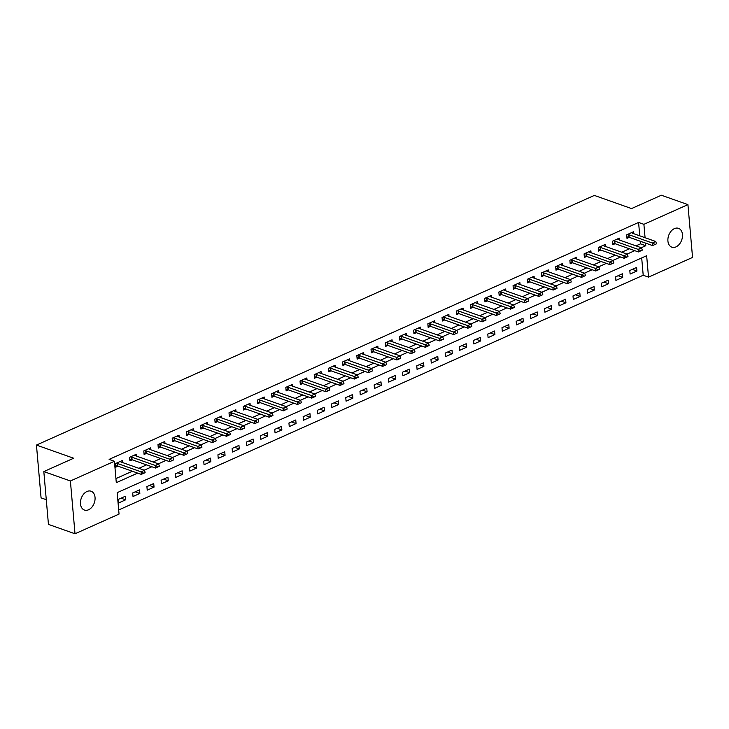 <?xml version="1.0" encoding="UTF-8"?>
<svg xmlns="http://www.w3.org/2000/svg" width="729" height="729" viewBox="0 0 729 729"><rect width="100%" height="100%" fill="white"/><g stroke="black" fill="none" stroke-linecap="round" stroke-linejoin="round"><path stroke-width="1.09" d="M86.961 491.501A9.987 6.907 -70.5 0 1 91.089 491.218A9.987 6.907 -70.5 0 1 94.961 500.14A9.987 6.907 -70.5 0 1 88.564 509.771A9.987 6.907 -70.5 0 1 84.427 510.054A9.987 6.907 -70.5 0 1 80.564 501.133A9.987 6.907 -70.5 0 1 86.961 491.501M674.389 228.624A9.987 6.907 -70.5 0 1 678.517 228.341A9.987 6.907 -70.5 0 1 682.38 237.262A9.987 6.907 -70.5 0 1 675.983 246.894A9.987 6.907 -70.5 0 1 671.856 247.177A9.987 6.907 -70.5 0 1 667.992 238.255A9.987 6.907 -70.5 0 1 674.389 228.624M46.291 499.72L41.07 497.871L36.45 445.073L594.335 195.418L631.533 208.576L661.358 195.226L687.93 204.621L692.55 257.428L648.518 277.129L646.65 255.724L117.169 492.667L119.046 514.073L75.014 533.774L70.394 480.976L114.426 461.275L116.294 482.68L137.663 473.112M118.69 509.972L643.206 275.243L648.518 277.129M70.394 480.976L43.822 471.572L48.442 524.379L75.014 533.774M643.206 275.243L641.693 257.938M636.617 267.443L629.801 270.495L630.12 274.058L636.936 271.015L636.617 267.443M622.42 273.803L615.604 276.847L615.914 280.419L622.73 277.366L622.42 273.803M608.214 280.155L601.398 283.207L601.707 286.77L608.524 283.727L608.214 280.155M594.017 286.515L587.191 289.559L587.51 293.131L594.326 290.078L594.017 286.515M579.81 292.867L572.994 295.919L573.304 299.482L580.12 296.439L579.81 292.867M565.604 299.227L558.788 302.271L559.107 305.843L565.923 302.79L565.604 299.227M551.406 305.579L544.59 308.631L544.9 312.194L551.716 309.142L551.406 305.579M537.2 311.93L530.384 314.983L530.694 318.555L537.51 315.502L537.2 311.93M523.003 318.291L516.178 321.343L516.496 324.906L523.313 321.853L523.003 318.291M508.796 324.642L501.98 327.695L502.29 331.267L509.106 328.214L508.796 324.642M494.59 331.002L487.774 334.055L488.093 337.618L494.909 334.565L494.59 331.002M480.393 337.354L473.577 340.407L473.886 343.979L480.703 340.926L480.393 337.354M466.186 343.714L459.37 346.767L459.68 350.33L466.496 347.277L466.186 343.714M451.989 350.066L445.173 353.118L445.483 356.691L452.299 353.638L451.989 350.066M437.783 356.426L430.967 359.479L431.276 363.042L438.093 359.989L437.783 356.426M423.576 362.778L416.76 365.83L417.079 369.403L423.895 366.35L423.576 362.778M409.379 369.138L402.563 372.191L402.873 375.754L409.689 372.701L409.379 369.138M395.173 375.49L388.357 378.542L388.666 382.114L395.492 379.062L395.173 375.49M380.975 381.85L374.159 384.903L374.469 388.466L381.285 385.413L380.975 381.85M366.769 388.202L359.953 391.254L360.263 394.826L367.079 391.774L366.769 388.202M352.563 394.562L345.746 397.615L346.065 401.178L352.882 398.125L352.563 394.562M338.365 400.914L331.549 403.966L331.859 407.538L338.675 404.486L338.365 400.914M324.159 407.274L317.343 410.327L317.653 413.89L324.478 410.837L324.159 407.274M309.962 413.625L303.146 416.678L303.455 420.241L310.272 417.198L309.962 413.625M295.755 419.986L288.939 423.03L289.249 426.602L296.065 423.549L295.755 419.986M281.549 426.337L274.733 429.39L275.052 432.953L281.868 429.91L281.549 426.337M267.352 432.698L260.535 435.742L260.845 439.314L267.661 436.261L267.352 432.698M253.145 439.049L246.329 442.102L246.639 445.665L253.464 442.621L253.145 439.049M238.948 445.41L232.132 448.453L232.442 452.026L239.258 448.973L238.948 445.41M224.742 451.761L217.925 454.814L218.235 458.377L225.051 455.333L224.742 451.761M210.544 458.122L203.719 461.165L204.038 464.738L210.854 461.685L210.544 458.122M196.338 464.473L189.522 467.526L189.832 471.089L196.648 468.045L196.338 464.473M182.132 470.834L175.315 473.877L175.625 477.449L182.45 474.397L182.132 470.834M167.934 477.185L161.118 480.238L161.428 483.801L168.244 480.757L167.934 477.185M153.728 483.546L146.912 486.589L147.222 490.161L154.038 487.109L153.728 483.546M139.531 489.897L132.705 492.95L133.024 496.513L139.84 493.46L139.531 489.897M125.324 496.249L118.508 499.301L118.818 502.873L125.634 499.821L125.324 496.249M639.761 235.832L638.586 222.445L109.113 459.388L114.426 461.275M115.938 478.579L132.35 471.235M138.865 468.319L146.556 464.883M153.072 461.967L160.754 458.523M167.269 455.607L174.96 452.171M181.475 449.255L189.157 445.811M195.673 442.895L203.364 439.459M209.879 436.543L217.57 433.099M224.085 430.183L231.767 426.747M238.283 423.831L245.974 420.387M252.489 417.471L260.171 414.036M266.686 411.12L274.377 407.675M280.893 404.759L288.584 401.324M295.099 398.408L302.781 394.963M309.296 392.047L316.987 388.612M323.503 385.696L331.185 382.251M337.7 379.335L345.391 375.9M351.907 372.984L359.597 369.539M366.113 366.623L373.795 363.188M380.31 360.272L388.001 356.827M394.517 353.911L402.198 350.476M408.714 347.56L416.405 344.115M422.92 341.199L430.611 337.764M437.127 334.848L444.808 331.403M451.324 328.497L459.015 325.052M465.53 322.136L473.212 318.701M479.728 315.785L487.419 312.34M493.934 309.424L501.616 305.989M508.14 303.073L515.822 299.628M522.338 296.712L530.029 293.277M536.544 290.361L544.226 286.916M550.741 284L558.432 280.565M564.948 277.649L572.63 274.204M579.145 271.288L586.836 267.853M593.351 264.937L601.042 261.492M607.558 258.576L615.24 255.141M621.755 252.225L629.446 248.78M635.961 245.864L640.463 243.851L640.226 241.217M633.665 233.672L633.501 231.767L626.685 234.82L626.995 238.383L629.3 237.353M619.468 240.032L619.295 238.128L612.478 241.171L612.788 244.744L615.103 243.705M605.261 246.384L605.097 244.479L598.281 247.532L598.591 251.095L600.896 250.065M591.055 252.744L590.891 250.831L584.075 253.883L584.385 257.455L586.699 256.417M576.858 259.096L576.685 257.191L569.868 260.244L570.187 263.807L572.493 262.777M562.651 265.456L562.487 263.543L555.671 266.595L555.981 270.167L558.286 269.129M548.454 271.808L548.281 269.903L541.465 272.956L541.775 276.519L544.089 275.489M534.248 278.168L534.084 276.255L527.267 279.307L527.577 282.879L529.883 281.841M520.041 284.52L519.877 282.615L513.061 285.668L513.371 289.231L515.685 288.201M505.844 290.88L505.68 288.966L498.855 292.019L499.174 295.591L501.479 294.552M491.638 297.232L491.474 295.327L484.657 298.38L484.967 301.943L487.273 300.913M477.44 303.592L477.267 301.678L470.451 304.731L470.761 308.303L473.075 307.264M463.234 309.943L463.07 308.039L456.254 311.092L456.564 314.655L458.869 313.625M449.028 316.304L448.864 314.39L442.047 317.443L442.357 321.015L444.672 319.976M434.83 322.655L434.666 320.751L427.841 323.804L428.16 327.367L430.465 326.337M420.624 329.016L420.46 327.102L413.644 330.155L413.954 333.727L416.259 332.688M406.427 335.367L406.253 333.463L399.437 336.516L399.747 340.079L402.062 339.049M392.22 341.728L392.056 339.814L385.24 342.867L385.55 346.439L387.855 345.4M378.014 348.079L377.85 346.175L371.034 349.227L371.343 352.79L373.658 351.761M363.817 354.44L363.653 352.526L356.827 355.579L357.146 359.151L359.452 358.112M349.61 360.791L349.446 358.887L342.63 361.93L342.94 365.502L345.245 364.473M335.413 367.152L335.24 365.238L328.424 368.291L328.733 371.854L331.048 370.824M321.207 373.503L321.042 371.599L314.226 374.642L314.536 378.214L316.842 377.185M307 379.864L306.836 377.95L300.02 381.003L300.33 384.566L302.644 383.536M292.803 386.215L292.639 384.311L285.814 387.354L286.132 390.926L288.438 389.897M278.596 392.576L278.432 390.662L271.616 393.715L271.926 397.278L274.232 396.248M264.399 398.927L264.226 397.023L257.41 400.066L257.729 403.638L260.034 402.608M250.193 405.288L250.029 403.374L243.213 406.427L243.522 409.99L245.828 408.96M235.996 411.639L235.822 409.734L229.006 412.778L229.316 416.35L231.631 415.311M221.789 417.99L221.625 416.086L214.8 419.139L215.119 422.702L217.424 421.672M207.583 424.351L207.419 422.446L200.603 425.49L200.912 429.062L203.218 428.023M193.385 430.702L193.212 428.798L186.396 431.85L186.715 435.413L189.021 434.384M179.179 437.063L179.015 435.149L172.199 438.202L172.509 441.774L174.814 440.735M164.982 443.414L164.809 441.51L157.993 444.562L158.302 448.125L160.617 447.096M150.775 449.775L150.611 447.861L143.786 450.914L144.105 454.486L146.411 453.447M136.569 456.126L136.405 454.222L129.589 457.274L129.899 460.837L132.204 459.808M122.372 462.487L122.199 460.573L115.382 463.626L115.701 467.198L118.007 466.159M43.822 471.572L73.647 458.231L36.45 445.073M638.586 222.445L643.898 224.322L687.93 204.621M641.274 247.742L645.776 245.728L645.548 243.094M645.074 237.709L643.898 224.322M144.178 470.196L151.869 466.76M158.384 463.844L166.066 460.4M172.582 457.484L180.273 454.049M186.788 451.133L194.479 447.688M200.994 444.772L208.676 441.337M215.192 438.421L222.883 434.976M229.398 432.06L237.08 428.625M243.595 425.709L251.286 422.264M257.802 419.357L265.493 415.913M272.008 412.997L279.69 409.561M286.205 406.645L293.896 403.201M300.412 400.285L308.094 396.849M314.609 393.933L322.3 390.489M328.815 387.573L336.506 384.137M343.022 381.221L350.704 377.777M357.219 374.861L364.91 371.425M371.425 368.51L379.107 365.065M385.623 362.149L393.314 358.714M399.829 355.798L407.52 352.353M414.036 349.437L421.717 346.002M428.233 343.086L435.924 339.641M442.439 336.725L450.121 333.29M456.636 330.374L464.327 326.929M470.843 324.013L478.534 320.578M485.049 317.662L492.731 314.217M499.247 311.301L506.937 307.866M513.453 304.95L521.135 301.505M527.65 298.589L535.341 295.154M541.857 292.238L549.538 288.793M556.054 285.877L563.745 282.442M570.26 279.526L577.951 276.081M584.467 273.165L592.148 269.73M598.664 266.814L606.355 263.369M612.87 260.453L620.552 257.018M627.068 254.102L634.759 250.658M640.463 243.851L645.776 245.728M632.307 269.375L636.936 271.015M121.005 498.18L125.634 499.821M135.211 491.829L139.84 493.46M149.418 485.468L154.038 487.109M163.615 479.117L168.244 480.757M177.821 472.756L182.45 474.397M192.019 466.405L196.648 468.045M206.225 460.045L210.854 461.685M220.431 453.693L225.051 455.333M234.629 447.342L239.258 448.973M248.835 440.981L253.464 442.621M263.032 434.63L267.661 436.261M277.239 428.269L281.868 429.91M291.445 421.918L296.065 423.549M305.642 415.557L310.272 417.198M319.849 409.206L324.478 410.837M334.046 402.845L338.675 404.486M348.252 396.494L352.882 398.125M362.459 390.133L367.079 391.774M376.656 383.782L381.285 385.413M390.862 377.422L395.492 379.062M405.06 371.07L409.689 372.701M419.266 364.71L423.895 366.35M433.473 358.358L438.093 359.989M447.67 351.998L452.299 353.638M461.876 345.646L466.496 347.277M476.073 339.286L480.703 340.926M490.28 332.934L494.909 334.565M504.477 326.574L509.106 328.214M518.684 320.222L523.313 321.853M532.89 313.862L537.51 315.502M547.087 307.51L551.716 309.142M561.294 301.15L565.923 302.79M575.491 294.798L580.12 296.439M589.697 288.438L594.326 290.078M603.904 282.087L608.524 283.727M618.101 275.726L622.73 277.366M656.419 243.86L652.573 245.582L629.191 237.308A1.558 0.62 -5 0 0 628.808 237.226L626.867 236.925M654.706 244.616L652.573 245.582L652.346 243.012L628.963 234.747A1.558 0.62 -5 0 0 628.589 234.656L627.441 234.483M631.533 232.642L632.098 233.08A1.558 0.62 -5 0 0 632.371 233.216L655.754 241.49L652.346 243.012L654.669 244.188M656.373 243.431L655.754 241.49M642.213 250.211L638.367 251.942L614.984 243.668A1.558 0.62 -5 0 0 614.611 243.577L612.661 243.286M640.509 250.976L638.367 251.942L638.139 249.373L614.757 241.099A1.558 0.62 -5 0 0 614.383 241.007L613.235 240.834M617.335 239.003L617.9 239.44A1.558 0.62 -5 0 0 618.165 239.577L641.547 247.842L638.139 249.373L640.472 250.548M642.176 249.783L641.547 247.842M628.006 256.572L624.161 258.294L600.778 250.02A1.558 0.62 -5 0 0 600.404 249.938L598.463 249.637M626.302 257.328L624.161 258.294L623.942 255.724L600.559 247.459A1.558 0.62 -5 0 0 600.177 247.368L599.028 247.195M603.129 245.354L603.694 245.791A1.558 0.62 -5 0 0 603.967 245.928L627.35 254.202L623.942 255.724L626.266 256.9M627.97 256.143L627.35 254.202M613.809 262.923L609.963 264.645L586.581 256.38A1.558 0.62 -5 0 0 586.207 256.289L584.257 255.997M612.105 263.688L609.963 264.645L609.736 262.085L586.353 253.81A1.558 0.62 -5 0 0 585.979 253.719L584.831 253.546M588.932 251.715L589.497 252.143A1.558 0.62 -5 0 0 589.761 252.289L613.144 260.554L609.736 262.085L612.068 263.26M613.772 262.495L613.144 260.554M599.602 269.283L595.757 271.006L572.374 262.732A1.558 0.62 -5 0 0 572.001 262.65L570.06 262.349M597.898 270.04L595.757 271.006L595.538 268.436L572.156 260.171A1.558 0.62 -5 0 0 571.773 260.08L570.625 259.907M574.725 258.066L575.29 258.503A1.558 0.62 -5 0 0 575.564 258.64L598.946 266.914L595.538 268.436L597.862 269.612M599.566 268.855L598.946 266.914M585.405 275.635L581.56 277.357L558.177 269.092A1.558 0.62 -5 0 0 557.794 269.001L555.853 268.709M583.701 276.4L581.56 277.357L581.332 274.797L557.949 266.522A1.558 0.62 -5 0 0 557.576 266.431L556.427 266.258M560.519 264.427L561.084 264.855A1.558 0.62 -5 0 0 561.357 265.001L584.74 273.266L581.332 274.797L583.656 275.972M585.36 275.207L584.74 273.266M571.199 281.995L567.353 283.718L543.971 275.444A1.558 0.62 -5 0 0 543.597 275.352L541.647 275.061M569.495 282.752L567.353 283.718L567.126 281.148L543.743 272.874A1.558 0.62 -5 0 0 543.369 272.792L542.221 272.619M546.322 270.778L546.887 271.215A1.558 0.62 -5 0 0 547.151 271.352L570.534 279.626L567.126 281.148L569.458 282.323M571.162 281.567L570.534 279.626M556.992 288.347L553.147 290.069L529.764 281.804A1.558 0.62 -5 0 0 529.391 281.713L527.45 281.421M555.288 289.112L553.147 290.069L552.928 287.508L529.546 279.234A1.558 0.62 -5 0 0 529.172 279.143L528.015 278.97M532.115 277.138L532.68 277.567A1.558 0.62 -5 0 0 532.954 277.713L556.336 285.978L552.928 287.508L555.252 288.684M556.956 287.919L556.336 285.978M542.795 294.707L538.95 296.43L515.567 288.155A1.558 0.62 -5 0 0 515.193 288.064L513.243 287.773M541.091 295.464L538.95 296.43L538.722 293.86L515.339 285.586A1.558 0.62 -5 0 0 514.966 285.504L513.817 285.331M517.918 283.49L518.483 283.927A1.558 0.62 -5 0 0 518.747 284.064L542.13 292.338L538.722 293.86L541.055 295.035M542.759 294.279L542.13 292.338M528.589 301.059L524.743 302.781L501.361 294.516A1.558 0.62 -5 0 0 500.987 294.425L499.046 294.133M526.885 301.824L524.743 302.781L524.525 300.211L501.142 291.946A1.558 0.62 -5 0 0 500.759 291.855L499.611 291.682M503.712 289.85L504.277 290.279A1.558 0.62 -5 0 0 504.55 290.424L527.933 298.69L524.525 300.211L526.848 301.396M528.552 300.63L527.933 298.69M514.392 307.41L510.546 309.142L487.163 300.867A1.558 0.62 -5 0 0 486.781 300.776L484.84 300.485M512.687 308.176L510.546 309.142L510.318 306.572L486.936 298.298A1.558 0.62 -5 0 0 486.562 298.216L485.414 298.043M489.505 296.202L490.079 296.639A1.558 0.62 -5 0 0 490.344 296.776L513.726 305.05L510.318 306.572L512.642 307.747M514.346 306.991L513.726 305.05M500.185 313.771L496.34 315.493L472.957 307.228A1.558 0.62 -5 0 0 472.583 307.137L470.633 306.845M498.481 314.536L496.34 315.493L496.112 312.923L472.729 304.658A1.558 0.62 -5 0 0 472.356 304.567L471.207 304.394M475.308 302.562L475.873 302.991A1.558 0.62 -5 0 0 476.137 303.127L499.52 311.401L496.112 312.923L498.445 314.108M500.149 313.342L499.52 311.401M485.979 320.122L482.133 321.853L458.751 313.579A1.558 0.62 -5 0 0 458.377 313.488L456.436 313.197M484.275 320.888L482.133 321.853L481.915 319.284L458.532 311.01A1.558 0.62 -5 0 0 458.158 310.918L457.001 310.754M461.102 308.914L461.667 309.351A1.558 0.62 -5 0 0 461.94 309.488L485.323 317.762L481.915 319.284L484.238 320.459M485.942 319.694L485.323 317.762M471.781 326.483L467.936 328.205L444.553 319.94A1.558 0.62 -5 0 0 444.18 319.849L442.23 319.557M470.077 327.248L467.936 328.205L467.708 325.635L444.326 317.37A1.558 0.62 -5 0 0 443.952 317.279L442.804 317.106M446.904 315.274L447.469 315.703A1.558 0.62 -5 0 0 447.734 315.839L471.116 324.113L467.708 325.635L470.041 326.82M471.745 326.054L471.116 324.113M457.575 332.834L453.73 334.565L430.347 326.291A1.558 0.62 -5 0 0 429.973 326.2L428.032 325.909M455.871 333.6L453.73 334.565L453.511 331.996L430.128 323.722A1.558 0.62 -5 0 0 429.746 323.63L428.597 323.457M432.698 321.626L433.263 322.063A1.558 0.62 -5 0 0 433.536 322.2L456.919 330.474L453.511 331.996L455.835 333.171M457.539 332.406L456.919 330.474M443.378 339.195L439.532 340.917L416.15 332.652A1.558 0.62 -5 0 0 415.767 332.561L413.826 332.269M441.674 339.96L439.532 340.917L439.305 338.347L415.922 330.082A1.558 0.62 -5 0 0 415.548 329.991L414.4 329.818M418.492 327.986L419.066 328.414A1.558 0.62 -5 0 0 419.33 328.551L442.713 336.825L439.305 338.347L441.628 339.532M443.332 338.766L442.713 336.825M429.171 345.546L425.326 347.277L401.943 339.003A1.558 0.62 -5 0 0 401.57 338.912L399.62 338.621M427.467 346.311L425.326 347.277L425.098 344.708L401.715 336.433A1.558 0.62 -5 0 0 401.342 336.342L400.194 336.169M404.294 334.338L404.859 334.775A1.558 0.62 -5 0 0 405.124 334.912L428.506 343.177L425.098 344.708L427.431 345.883M429.135 345.118L428.506 343.177M414.965 351.907L411.12 353.629L387.737 345.364A1.558 0.62 -5 0 0 387.363 345.273L385.422 344.981M413.261 352.672L411.12 353.629L410.901 351.059L387.518 342.794A1.558 0.62 -5 0 0 387.145 342.703L385.996 342.53M390.088 340.698L390.653 341.126A1.558 0.62 -5 0 0 390.926 341.263L414.309 349.537L410.901 351.059L413.225 352.244M414.929 351.478L414.309 349.537M400.768 358.258L396.922 359.989L373.54 351.715A1.558 0.62 -5 0 0 373.166 351.624L371.216 351.332M399.064 359.023L396.922 359.989L396.694 357.42L373.312 349.145A1.558 0.62 -5 0 0 372.938 349.054L371.79 348.881M375.891 347.05L376.456 347.487A1.558 0.62 -5 0 0 376.72 347.624L400.103 355.889L396.694 357.42L399.027 358.595M400.731 357.83L400.103 355.889M386.561 364.618L382.716 366.341L359.333 358.076A1.558 0.62 -5 0 0 358.96 357.985L357.019 357.693M384.857 365.384L382.716 366.341L382.497 363.771L359.115 355.506A1.558 0.62 -5 0 0 358.732 355.415L357.584 355.242M361.684 353.41L362.249 353.838A1.558 0.62 -5 0 0 362.523 353.975L385.905 362.249L382.497 363.771L384.821 364.956M386.525 364.19L385.905 362.249M372.364 370.97L368.519 372.701L345.136 364.427A1.558 0.62 -5 0 0 344.753 364.336L342.812 364.044M370.66 371.735L368.519 372.701L368.291 370.132L344.908 361.857A1.558 0.62 -5 0 0 344.535 361.766L343.386 361.593M347.478 359.762L348.052 360.199A1.558 0.62 -5 0 0 348.316 360.336L371.699 368.601L368.291 370.132L370.614 371.307M372.328 370.542L371.699 368.601M358.158 377.33L354.312 379.053L330.93 370.788A1.558 0.62 -5 0 0 330.556 370.697L328.606 370.405M356.454 378.087L354.312 379.053L354.084 376.483L330.702 368.218A1.558 0.62 -5 0 0 330.328 368.127L329.18 367.954M333.281 366.122L333.846 366.55A1.558 0.62 -5 0 0 334.11 366.687L357.502 374.961L354.084 376.483L356.417 377.668M358.121 376.902L357.502 374.961M343.951 383.682L340.115 385.413L316.723 377.139A1.558 0.62 -5 0 0 316.35 377.048L314.409 376.756M342.247 384.447L340.115 385.413L339.887 382.843L316.504 374.569A1.558 0.62 -5 0 0 316.131 374.478L314.983 374.305M319.074 372.473L319.639 372.911A1.558 0.62 -5 0 0 319.913 373.048L343.295 381.313L339.887 382.843L342.211 384.019M343.915 383.254L343.295 381.313M329.754 390.042L325.909 391.765L302.526 383.5A1.558 0.62 -5 0 0 302.152 383.408L300.202 383.117M328.05 390.799L325.909 391.765L325.681 389.195L302.298 380.93A1.558 0.62 -5 0 0 301.924 380.839L300.776 380.666M304.877 378.834L305.442 379.262A1.558 0.62 -5 0 0 305.706 379.399L329.089 387.673L325.681 389.195L328.014 390.37M329.718 389.614L329.089 387.673M315.548 396.394L311.702 398.125L288.32 389.851A1.558 0.62 -5 0 0 287.946 389.76L286.005 389.468M313.844 397.159L311.702 398.125L311.483 395.555L288.101 387.281A1.558 0.62 -5 0 0 287.718 387.19L286.57 387.017M290.671 385.185L291.236 385.623A1.558 0.62 -5 0 0 291.509 385.759L314.892 394.024L311.483 395.555L313.807 396.731M315.511 395.965L314.892 394.024M301.35 402.754L297.505 404.477L274.122 396.212A1.558 0.62 -5 0 0 273.739 396.12L271.799 395.829M299.646 403.511L297.505 404.477L297.277 401.907L273.894 393.642A1.558 0.62 -5 0 0 273.521 393.551L272.373 393.378M276.464 391.546L277.038 391.974A1.558 0.62 -5 0 0 277.302 392.111L300.685 400.385L297.277 401.907L299.601 403.082M301.314 402.326L300.685 400.385M287.144 409.106L283.299 410.837L259.916 402.563A1.558 0.62 -5 0 0 259.542 402.472L257.601 402.18M285.44 409.871L283.299 410.837L283.071 408.267L259.688 399.993A1.558 0.62 -5 0 0 259.314 399.902L258.166 399.729M262.267 397.897L262.832 398.335A1.558 0.62 -5 0 0 263.096 398.471L286.488 406.736L283.071 408.267L285.404 409.443M287.108 408.677L286.488 406.736M272.938 415.466L269.101 417.188L245.709 408.914A1.558 0.62 -5 0 0 245.336 408.832L243.395 408.541M271.234 416.223L269.101 417.188L268.873 414.619L245.491 406.354A1.558 0.62 -5 0 0 245.117 406.263L243.969 406.089M248.06 404.258L248.625 404.686A1.558 0.62 -5 0 0 248.899 404.823L272.281 413.097L268.873 414.619L271.197 415.794M272.901 415.038L272.281 413.097M258.74 421.818L254.895 423.549L231.512 415.275A1.558 0.62 -5 0 0 231.139 415.184L229.188 414.892M257.036 422.583L254.895 423.549L254.667 420.979L231.284 412.705A1.558 0.62 -5 0 0 230.911 412.614L229.763 412.441M233.863 410.609L234.428 411.047A1.558 0.62 -5 0 0 234.692 411.183L258.075 419.448L254.667 420.979L257 422.155M258.704 421.389L258.075 419.448M244.534 428.178L240.688 429.9L217.306 421.626A1.558 0.62 -5 0 0 216.932 421.544L214.991 421.244M242.83 428.934L240.688 429.9L240.47 427.331L217.087 419.066A1.558 0.62 -5 0 0 216.704 418.975L215.556 418.801M219.657 416.961L220.222 417.398A1.558 0.62 -5 0 0 220.495 417.535L243.878 425.809L240.47 427.331L242.793 428.506M244.497 427.75L243.878 425.809M230.337 434.53L226.491 436.261L203.109 427.987A1.558 0.62 -5 0 0 202.726 427.896L200.785 427.604M228.633 435.295L226.491 436.261L226.263 433.691L202.881 425.417A1.558 0.62 -5 0 0 202.507 425.326L201.359 425.153M205.46 423.321L206.025 423.759A1.558 0.62 -5 0 0 206.289 423.895L229.671 432.16L226.263 433.691L228.596 434.867M230.3 434.101L229.671 432.16M216.13 440.89L212.285 442.612L188.902 434.338A1.558 0.62 -5 0 0 188.529 434.256L186.588 433.955M214.426 441.646L212.285 442.612L212.066 440.043L188.674 431.778A1.558 0.62 -5 0 0 188.301 431.686L187.153 431.513M191.253 429.673L191.818 430.11A1.558 0.62 -5 0 0 192.082 430.247L215.474 438.521L212.066 440.043L214.39 441.218M216.094 440.462L215.474 438.521M201.924 447.242L198.088 448.964L174.696 440.699A1.558 0.62 -5 0 0 174.322 440.608L172.381 440.316M200.22 448.007L198.088 448.964L197.86 446.403L174.477 438.129A1.558 0.62 -5 0 0 174.103 438.038L172.955 437.865M177.047 436.033L177.612 436.461A1.558 0.62 -5 0 0 177.885 436.607L201.268 444.872L197.86 446.403L200.183 447.579M201.887 446.813L201.268 444.872M187.727 453.602L183.881 455.324L160.498 447.05A1.558 0.62 -5 0 0 160.125 446.968L158.175 446.667M186.023 454.358L183.881 455.324L183.653 452.755L160.271 444.48A1.558 0.62 -5 0 0 159.897 444.398L158.749 444.225M162.849 442.385L163.414 442.822A1.558 0.62 -5 0 0 163.679 442.959L187.061 451.233L183.653 452.755L185.986 453.93M187.69 453.174L187.061 451.233M173.52 459.953L169.675 461.676L146.292 453.411A1.558 0.62 -5 0 0 145.918 453.32L143.977 453.028M171.816 460.719L169.675 461.676L169.456 459.115L146.073 450.841A1.558 0.62 -5 0 0 145.691 450.75L144.542 450.577M148.643 448.745L149.208 449.173A1.558 0.62 -5 0 0 149.481 449.319L172.864 457.584L169.456 459.115L171.78 460.291M173.484 459.525L172.864 457.584M159.323 466.314L155.477 468.036L132.095 459.762A1.558 0.62 -5 0 0 131.712 459.671L129.771 459.379M157.619 467.07L155.477 468.036L155.25 465.466L131.867 457.192A1.558 0.62 -5 0 0 131.493 457.11L130.345 456.937M134.446 455.096L135.011 455.534A1.558 0.62 -5 0 0 135.275 455.671L158.658 463.945L155.25 465.466L157.582 466.642M159.287 465.886L158.658 463.945M145.117 472.665L141.271 474.388L117.888 466.123A1.558 0.62 -5 0 0 117.515 466.031L115.574 465.74M143.413 473.431L141.271 474.388L141.052 471.827L117.661 463.553A1.558 0.62 -5 0 0 117.287 463.462L116.139 463.289M120.239 461.457L120.804 461.885A1.558 0.62 -5 0 0 121.078 462.031L144.46 470.296L141.052 471.827L143.376 473.003M145.08 472.237L144.46 470.296M628.589 234.656L628.808 237.226M628.963 234.747L629.191 237.308M614.383 241.007L614.611 243.577M614.757 241.099L614.984 243.668M600.177 247.368L600.404 249.938M600.559 247.459L600.778 250.02M585.979 253.719L586.207 256.289M586.353 253.81L586.581 256.38M571.773 260.08L572.001 262.65M572.156 260.171L572.374 262.732M557.576 266.431L557.794 269.001M557.949 266.522L558.177 269.092M543.369 272.792L543.597 275.352M543.743 272.874L543.971 275.444M529.172 279.143L529.391 281.713M529.546 279.234L529.764 281.804M514.966 285.504L515.193 288.064M515.339 285.586L515.567 288.155M500.759 291.855L500.987 294.425M501.142 291.946L501.361 294.516M486.562 298.216L486.781 300.776M486.936 298.298L487.163 300.867M472.356 304.567L472.583 307.137M472.729 304.658L472.957 307.228M458.158 310.918L458.377 313.488M458.532 311.01L458.751 313.579M443.952 317.279L444.18 319.849M444.326 317.37L444.553 319.94M429.746 323.63L429.973 326.2M430.128 323.722L430.347 326.291M415.548 329.991L415.767 332.561M415.922 330.082L416.15 332.652M401.342 336.342L401.57 338.912M401.715 336.433L401.943 339.003M387.145 342.703L387.363 345.273M387.518 342.794L387.737 345.364M372.938 349.054L373.166 351.624M373.312 349.145L373.54 351.715M358.732 355.415L358.96 357.985M359.115 355.506L359.333 358.076M344.535 361.766L344.753 364.336M344.908 361.857L345.136 364.427M330.328 368.127L330.556 370.697M330.702 368.218L330.93 370.788M316.131 374.478L316.35 377.048M316.504 374.569L316.723 377.139M301.924 380.839L302.152 383.408M302.298 380.93L302.526 383.5M287.718 387.19L287.946 389.76M288.101 387.281L288.32 389.851M273.521 393.551L273.739 396.12M273.894 393.642L274.122 396.212M259.314 399.902L259.542 402.472M259.688 399.993L259.916 402.563M245.117 406.263L245.336 408.832M245.491 406.354L245.709 408.914M230.911 412.614L231.139 415.184M231.284 412.705L231.512 415.275M216.704 418.975L216.932 421.544M217.087 419.066L217.306 421.626M202.507 425.326L202.726 427.896M202.881 425.417L203.109 427.987M188.301 431.686L188.529 434.256M188.674 431.778L188.902 434.338M174.103 438.038L174.322 440.608M174.477 438.129L174.696 440.699M159.897 444.398L160.125 446.968M160.271 444.48L160.498 447.05M145.691 450.75L145.918 453.32M146.073 450.841L146.292 453.411M131.493 457.11L131.712 459.671M131.867 457.192L132.095 459.762M117.287 463.462L117.515 466.031M117.661 463.553L117.888 466.123"/></g></svg>
